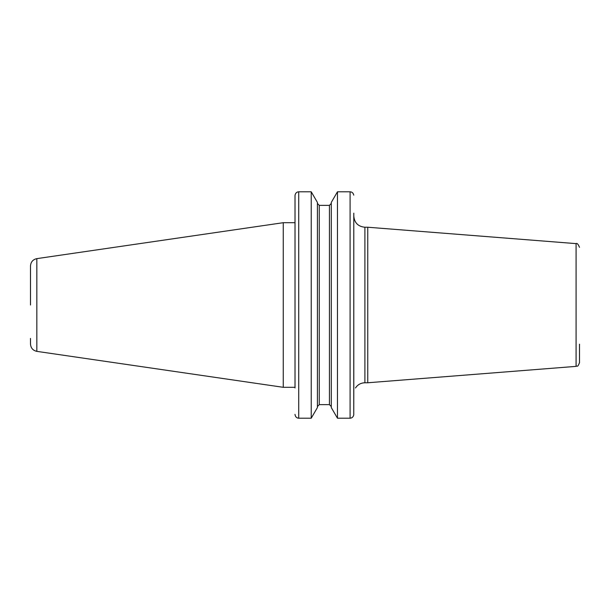 <?xml version="1.0" encoding="UTF-8"?>
<svg xmlns="http://www.w3.org/2000/svg" width="610" height="610" viewBox="0 0 610 610"><rect width="100%" height="100%" fill="white"/><g stroke="black" fill="none" stroke-linecap="round" stroke-linejoin="round"><path stroke-width="0.91" d="M353.792 213.157L353.754 414.853C353.259 416.988 352.031 418.102 350.087 418.201C352.031 418.102 353.259 416.988 353.754 414.853L353.792 387.99C355.668 387.99 355.668 387.99 353.792 387.99L353.792 216.123C354.448 222.871 358.154 226.577 364.902 227.233L367.761 227.233L367.761 382.767L364.902 382.767L364.902 227.233M367.761 227.233L576.084 243.626L576.084 366.374L367.761 382.767M579.5 344.17L579.5 362.683C577.312 368.234 577.212 365.291 576.084 366.374M295.057 414.853C295.553 416.988 296.78 418.102 298.725 418.201C296.78 418.102 295.553 416.988 295.057 414.853L295.019 414.327L295.057 414.853M295.019 387.99L295.019 195.673L295.019 222.696L283.246 222.696L283.246 387.304L36.836 351.368C32.917 350.491 30.805 348.051 30.5 344.04L30.5 338.42M311.23 418.201L317.406 407.587L317.406 202.413L311.23 191.799L298.725 191.799C296.78 191.898 295.553 193.012 295.057 195.147L295.019 195.673L295.057 195.147C295.553 193.012 296.78 191.898 298.725 191.799L311.23 191.799L311.23 418.201L298.725 418.201L298.725 191.799M353.754 195.147C353.259 193.012 352.031 191.898 350.087 191.799L337.467 191.799L337.467 418.201L331.291 407.587L331.291 202.413L337.467 191.799L350.087 191.799C352.031 191.898 353.259 193.012 353.754 195.147M350.087 191.799L350.087 418.201L337.467 418.201M319.259 205.364L317.406 203.427L319.259 205.364L319.259 404.636L317.406 406.573L319.259 404.636L329.438 404.636L331.291 406.573L329.438 404.636L329.438 205.364L331.291 203.427L329.438 205.364L319.259 205.364L329.438 205.364M36.836 351.368L36.836 258.632C32.917 259.509 30.805 261.949 30.5 265.96L30.5 305M295.019 387.304L283.246 387.304M364.902 382.767C360.861 382.889 357.719 384.628 355.477 387.99M576.084 243.626C577.022 242.902 578.158 244.137 579.5 247.317M36.836 258.632L283.246 222.696"/></g></svg>
